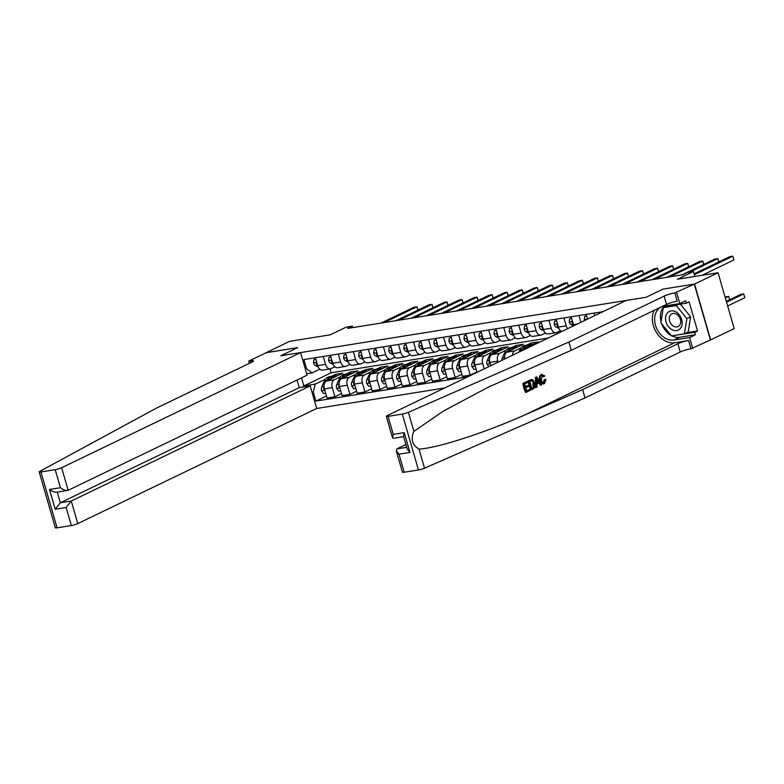 <?xml version="1.0" encoding="UTF-8"?>
<svg xmlns="http://www.w3.org/2000/svg" width="784" height="784" viewBox="0 0 784 784"><rect width="100%" height="100%" fill="white"/><g stroke="black" fill="none" stroke-linecap="round" stroke-linejoin="round"><path stroke-width="1.18" d="M694.291 284.112L662.941 289.129L646.016 297.293L626.22 300.458L387.286 415.589A4.763 0.686 -16.1 0 0 386.316 416.333A4.763 0.686 -16.1 0 0 388.07 416.373L402.329 414.089A4.763 0.686 -16.1 0 0 408.386 412.315L568.89 342.02L664.126 296.127A7.938 1.147 163.9 0 1 674.848 292.902L694.291 284.112L710.422 339.991L734.177 328.614L718.056 272.744L694.536 284.073L662.941 289.129L646.016 297.293L280.78 355.76L300.576 352.594L61.642 467.725L68.159 490.294L307.093 375.173L300.576 352.594M297.038 380.015L299.233 387.649L310.19 385.895L316.707 408.474L444.528 388.002M710.667 339.952L694.536 284.073M249.361 363.335L248.724 361.12L266.364 352.624L297.714 347.606L266.148 352.731M266.129 352.663L289.639 341.334L330.26 334.827L346.244 327.124L352.261 326.164L347.557 328.427L682.707 274.772L687.411 272.499L693.428 271.538L677.435 279.241L718.056 272.744M301.517 377.859L303.849 385.934L315.276 384.101L313.257 391.961L315.893 401.094L467.852 376.761M313.257 391.961L311.993 392.157M305.28 368.901L306.544 368.705L312.052 372.929L319.813 369.186M602.896 311.699L303.908 359.562L306.544 368.705M297.714 347.606L280.78 355.76L297.714 347.606M694.849 276.458L693.428 271.538M352.682 327.604L352.261 326.164M330.005 368.901L331.122 372.792L303.849 385.934L302.967 387.051M312.052 372.929L306.691 373.792M548.888 320.342L551.181 328.261A6.35 4.077 80.9 0 0 555.944 332.73A6.35 4.077 80.9 0 0 556.689 332.494L560.501 330.652M533.845 322.753L536.138 330.672A6.35 4.077 80.9 0 0 540.901 335.131A6.35 4.077 80.9 0 0 541.646 334.905L545.458 333.063M518.812 325.164L521.095 333.082A6.35 4.077 80.9 0 0 525.858 337.541A6.35 4.077 80.9 0 0 526.603 337.306L530.415 335.474M503.769 327.565L506.052 335.493A6.35 4.077 80.9 0 0 510.815 339.952A6.35 4.077 80.9 0 0 511.56 339.717L515.372 337.884M488.726 329.976L491.009 337.894A6.35 4.077 80.9 0 0 495.772 342.363A6.35 4.077 80.9 0 0 496.517 342.128L500.329 340.285M473.683 332.387L475.966 340.305A6.35 4.077 80.9 0 0 480.729 344.764A6.35 4.077 80.9 0 0 481.474 344.539L485.286 342.696M458.64 334.797L460.923 342.716A6.35 4.077 80.9 0 0 465.686 347.175A6.35 4.077 80.9 0 0 466.431 346.94L470.243 345.107M443.597 337.198L445.88 345.127A6.35 4.077 80.9 0 0 450.653 349.586A6.35 4.077 80.9 0 0 451.388 349.35L455.2 347.518M428.554 339.609L430.837 347.528A6.35 4.077 80.9 0 0 435.61 351.996A6.35 4.077 80.9 0 0 436.345 351.761L440.157 349.919M413.511 342.02L415.794 349.938A6.35 4.077 80.9 0 0 420.567 354.397A6.35 4.077 80.9 0 0 421.302 354.172L425.114 352.33M398.468 344.431L400.751 352.349A6.35 4.077 80.9 0 0 405.524 356.808A6.35 4.077 80.9 0 0 406.259 356.573L410.071 354.74M383.425 346.832L385.708 354.76A6.35 4.077 80.9 0 0 390.481 359.219A6.35 4.077 80.9 0 0 391.216 358.984L395.028 357.151M368.382 349.243L370.665 357.161A6.35 4.077 80.9 0 0 375.438 361.63A6.35 4.077 80.9 0 0 376.173 361.395L379.985 359.552M353.339 351.653L355.622 359.572A6.35 4.077 80.9 0 0 360.395 364.031A6.35 4.077 80.9 0 0 361.13 363.796L364.942 361.963M338.296 354.064L340.579 361.983A6.35 4.077 80.9 0 0 345.352 366.442A6.35 4.077 80.9 0 0 346.087 366.206L349.899 364.374M323.253 356.465L325.546 364.393A6.35 4.077 80.9 0 0 330.309 368.852A6.35 4.077 80.9 0 0 331.044 368.617L334.856 366.785M335.905 375.752L335.503 374.36L331.122 376.477M325.517 379.172L315.276 384.101M335.503 374.36L342.726 373.204L326.448 381.044A6.35 4.077 80.9 0 0 324.429 388.893L327.065 398.037L334.895 396.782L341.52 393.588M350.948 373.341L350.546 371.949L346.156 374.066M340.56 376.761L334.268 379.789A6.35 4.077 80.9 0 0 332.249 387.649L334.895 396.782M350.546 371.949L357.769 370.793L341.491 378.633A6.35 4.077 80.9 0 0 339.472 386.492L342.108 395.626L349.929 394.372L356.563 391.177M365.991 370.93L365.589 369.538L361.199 371.655M355.603 374.36L349.311 377.388A6.35 4.077 80.9 0 0 347.292 385.238L349.929 394.372M365.589 369.538L372.812 368.382L356.534 376.232A6.35 4.077 80.9 0 0 354.515 384.082L357.151 393.215L364.972 391.961L371.606 388.766M381.034 368.519L380.632 367.137L376.242 369.244M370.646 371.949L364.354 374.977A6.35 4.077 80.9 0 0 362.335 382.827L364.972 391.961M380.632 367.137L387.855 365.981L371.577 373.821A6.35 4.077 80.9 0 0 369.558 381.671L372.194 390.804L380.015 389.56L386.649 386.365M396.077 366.118L395.675 364.727L391.285 366.843M385.679 369.538L379.397 372.567A6.35 4.077 80.9 0 0 377.378 380.416L380.015 389.56M395.675 364.727L402.898 363.57L386.62 371.41A6.35 4.077 80.9 0 0 384.601 379.26L387.237 388.403L395.058 387.149L401.692 383.954M411.12 363.707L410.718 362.316L406.328 364.433M400.722 367.128L394.44 370.156A6.35 4.077 80.9 0 0 392.421 378.015L395.058 387.149M410.718 362.316L417.941 361.159L401.663 368.999A6.35 4.077 80.9 0 0 399.644 376.859L402.28 385.993L410.101 384.738L416.735 381.543M426.163 361.297L425.761 359.905L421.371 362.022M415.765 364.727L409.483 367.755A6.35 4.077 80.9 0 0 407.464 375.605L410.101 384.738M425.761 359.905L432.984 358.749L416.706 366.598A6.35 4.077 80.9 0 0 414.687 374.448L417.323 383.582L425.144 382.327L431.778 379.133M441.206 358.886L440.804 357.504L436.414 359.611M430.808 362.316L424.526 365.344A6.35 4.077 80.9 0 0 422.507 373.194L425.144 382.327M440.804 357.504L448.027 356.348L431.749 364.188A6.35 4.077 80.9 0 0 429.73 372.037L432.366 381.171L440.187 379.926L446.821 376.732M456.249 356.485L455.847 355.093L451.457 357.21M445.851 359.905L439.569 362.933A6.35 4.077 80.9 0 0 437.55 370.783L440.187 379.926M455.847 355.093L463.06 353.937L446.792 361.777A6.35 4.077 80.9 0 0 444.773 369.627L447.409 378.77L455.23 377.516L461.864 374.321M471.292 354.074L470.89 352.682L466.5 354.799M460.894 357.494L454.612 360.522A6.35 4.077 80.9 0 0 452.593 368.382L455.23 377.516M470.89 352.682L478.103 351.526L461.835 359.366A6.35 4.077 80.9 0 0 459.816 367.226L462.452 376.359L470.273 375.105L476.907 371.91M486.335 351.663L485.933 350.272L481.543 352.388M475.937 355.093L469.655 358.121A6.35 4.077 80.9 0 0 467.636 365.971L470.273 375.105M485.933 350.272L493.146 349.115L476.878 356.965A6.35 4.077 80.9 0 0 474.859 364.815L477.035 372.341M501.368 349.252L500.976 347.871L496.586 349.978M490.98 352.682L484.698 355.711A6.35 4.077 80.9 0 0 482.679 363.56L484.218 368.882M500.976 347.871L508.189 346.714L491.921 354.554A6.35 4.077 80.9 0 0 489.902 362.404L490.843 365.687M516.411 346.851L516.019 345.46L511.629 347.577M506.023 350.272L499.741 353.3A6.35 4.077 80.9 0 0 497.722 361.15L498.026 362.228M516.019 345.46L523.232 344.303L506.964 352.143A6.35 4.077 80.9 0 0 504.71 359.003M531.454 344.441L531.052 343.049L526.672 345.166M521.066 347.861L514.784 350.889A6.35 4.077 80.9 0 0 512.413 355.299M531.052 343.049L538.275 341.893L522.007 349.733A6.35 4.077 80.9 0 0 520.341 351.477M331.122 372.792L548.251 338.031M315.433 357.72L317.716 365.638A6.35 4.077 80.9 0 0 322.489 370.107L330.309 368.852M315.893 401.094L326.477 395.998M330.476 355.309L332.759 363.237A6.35 4.077 80.9 0 0 337.532 367.696L345.352 366.442M345.519 352.908L347.802 360.826A6.35 4.077 80.9 0 0 352.575 365.285L360.395 364.031M360.562 350.497L362.845 358.415A6.35 4.077 80.9 0 0 367.618 362.874L375.438 361.63M375.605 348.086L377.888 356.005A6.35 4.077 80.9 0 0 382.661 360.473L390.481 359.219M390.648 345.675L392.931 353.604A6.35 4.077 80.9 0 0 397.704 358.063L405.524 356.808M405.691 343.274L407.974 351.193A6.35 4.077 80.9 0 0 412.737 355.652L420.567 354.397M420.734 340.864L423.017 348.782A6.35 4.077 80.9 0 0 427.78 353.241L435.61 351.996M435.777 338.453L438.06 346.371A6.35 4.077 80.9 0 0 442.823 350.84L450.653 349.586M450.82 336.042L453.103 343.97A6.35 4.077 80.9 0 0 457.866 348.429L465.686 347.175M465.863 333.641L468.146 341.559A6.35 4.077 80.9 0 0 472.909 346.018L480.729 344.764M480.896 331.23L483.189 339.149A6.35 4.077 80.9 0 0 487.952 343.608L495.772 342.363M495.939 328.819L498.232 336.738A6.35 4.077 80.9 0 0 502.995 341.207L510.815 339.952M510.982 326.409L513.275 334.337A6.35 4.077 80.9 0 0 518.038 338.796L525.858 337.541M526.025 324.008L528.318 331.926A6.35 4.077 80.9 0 0 533.081 336.385L540.901 335.131M541.068 321.597L543.361 329.515A6.35 4.077 80.9 0 0 548.124 333.974L555.944 332.73M556.111 319.186L558.404 327.104A6.35 4.077 80.9 0 0 561.873 331.465M563.931 317.932L566.224 325.86A6.35 4.077 80.9 0 0 567.636 328.682M571.154 316.775L573.437 324.703A6.35 4.077 80.9 0 0 573.8 325.713M578.974 315.531L580.924 322.283M586.197 314.374L587.559 319.088M594.017 313.12L594.742 315.629M315.923 359.405L313.884 359.729L313.551 362.943A4.214 2.695 80.9 0 0 315.619 365.667L318.128 366.765M315.805 359.023L313.884 359.729M417.901 310.16L416.921 306.76L384.091 322.577M418.009 310.101L416.921 306.76L413.913 307.24L381.083 323.057M316.863 362.688L316.285 363.649A4.214 2.695 80.9 0 0 317.569 365.119M331.122 378.79A12.152 7.791 -99.1 0 1 335.258 375.81A12.152 7.791 -99.1 0 1 337.189 375.869M325.683 393.225L323.645 393.558L321.567 390.726A4.214 2.695 -99.1 0 1 321.754 386.914L324.429 381.014A12.152 7.791 -99.1 0 1 329.241 376.771L331.524 376.408A12.152 7.791 80.9 0 0 326.712 380.652L326.556 380.995M328.28 380.162A12.152 7.791 -99.1 0 1 332.975 376.173L335.258 375.81M332.259 376.34A12.152 7.791 80.9 0 0 331.524 376.408M324.057 386.512L324.037 386.551A4.214 2.695 80.9 0 0 323.645 389.168L324.674 389.971M49.108 506.239L39.2 471.899A4.763 0.686 -16.1 0 0 40.954 471.939L57.085 527.818A4.763 0.686 163.9 0 1 55.331 527.779L49.108 506.239M39.2 471.899A4.763 0.686 -16.1 0 1 39.847 471.321L156.604 408.033L251.85 362.139A7.938 1.147 -16.1 0 0 253.457 360.895A7.938 1.147 -16.1 0 0 250.537 360.836L248.724 361.12M316.707 408.474L77.773 523.594A4.763 0.686 163.9 0 1 71.344 525.535L66.13 507.493L55.184 509.237L49.47 489.461L60.427 487.707L55.213 469.655L40.954 471.939M71.344 525.535L57.085 527.818M310.19 385.895L71.256 501.025L77.773 523.594M55.213 469.655A4.763 0.686 -16.1 0 0 61.642 467.725M299.233 387.649L60.309 502.769L71.256 501.025L66.13 507.493M55.184 509.237L60.309 502.769L57.232 492.136M49.47 489.461C52.616 491.754 55.194 492.617 57.212 492.048M60.427 487.707C63.563 490 66.15 490.862 68.159 490.294L56.595 492.234M529.945 389.305L530.249 390.344L526.123 392.333L523.506 383.278L527.485 381.357L527.789 382.406L524.604 383.935L525.407 386.728L528.377 385.297L528.681 386.345L525.711 387.766L526.613 390.902L529.945 389.305L526.554 390.706M528.377 385.297L525.329 386.453M527.485 381.357L522.967 383.366A20.688 15.592 -115.7 0 0 525.584 392.421L526.123 392.333M531.483 379.515L528.171 380.848A20.688 15.592 -115.7 0 0 530.788 389.913L531.327 389.824L528.72 380.769L531.679 379.485L532.689 379.74L534.639 383.013C535.482 385.904 535.051 387.855 533.355 388.854L531.327 389.824M544.174 379.701L543.469 382.69L544.165 382.582L545.096 379.554L544.174 379.701M545.096 379.554L545.978 379.466L544.547 383.592C542.744 384.18 541.411 383.033 540.568 380.142C539.804 377.339 540.225 375.389 541.852 374.301L541.332 374.389C539.568 375.497 538.99 377.467 539.608 380.289C540.597 383.16 542.067 384.287 544.027 383.67M654.199 310.327A20.688 15.592 -115.7 0 0 656.492 332.573A20.688 15.592 -115.7 0 0 674.691 342.735L688.587 340.511L690.978 348.772L710.422 339.991M568.89 342.02L571.271 350.291L488.314 387.169L443.43 411.041L413.893 431.386C410.522 439.06 412.227 444.969 419.019 449.124C437.942 447.948 484.198 433.003 524.79 414.961L582.63 389.628L677.876 343.735A7.938 1.147 163.9 0 1 688.587 340.511M536.726 376.908L535.286 377.427L535.658 387.561L536.207 387.482L535.825 377.339L536.726 376.908L541.577 384.885L540.735 385.297L539.294 382.817L536.883 383.974L537.05 387.071L536.207 387.482M538.392 382.955L540.735 385.297M405.916 444.538L396.9 448.889L406.72 447.311M582.63 389.628L585.011 397.9L680.257 352.006A7.938 1.147 163.9 0 1 690.978 348.772M674.848 292.902L677.239 301.164A7.938 1.147 163.9 0 0 666.518 304.398L571.271 350.291M388.07 416.373L393.284 434.414L404.23 432.66L409.944 452.446L398.997 454.201L404.201 472.242L418.46 469.959L402.329 414.089M419.019 449.124L424.516 468.195L585.011 397.9M676.661 292.608L679.816 303.555L685.598 300.772L686.294 303.192L663.891 306.779L663.793 307.406M686.725 332.7L697.535 330.975L689.116 301.83L686.294 303.192M697.535 330.975L694.712 332.338L695.408 334.748L689.626 337.541L692.782 348.488M679.816 303.555L664.117 306.074A17.865 13.465 -115.7 0 0 661.255 306.965A17.865 13.465 -115.7 0 0 656.1 327.095A17.865 13.465 -115.7 0 0 673.917 340.05L689.626 337.541M424.516 468.195A4.763 0.686 163.9 0 1 418.46 469.959M404.201 472.242A4.763 0.686 163.9 0 1 402.447 472.203L396.243 450.712L396.9 448.889M695.408 334.748L679.708 337.267A17.865 13.465 64.3 0 1 671.79 335.836M671.094 335.454A17.865 13.465 64.3 0 1 661.725 323.87M661.049 321.656A17.865 13.465 64.3 0 1 664.381 306.034M672.182 335.768L694.712 332.338M672.839 335.66L672.3 335.924M393.284 434.414L392.519 437.825L393.313 438.325L403.642 436.668M404.23 432.66L403.476 436.071L407.19 448.958L409.944 452.446M398.997 454.201L396.243 450.712M541.332 374.389L544.782 375.889L544.067 376.545L542.107 375.369L541.362 379.75C541.911 381.906 542.842 382.847 544.165 382.582L543.822 382.69M544.067 376.545L543.165 376.692M540.568 380.142L539.608 380.289M544.547 383.592L543.322 383.905M536.677 380.024L536.824 382.817L538.745 381.886L536.579 378.162L536.677 380.024M535.825 377.339L535.286 377.427M538.745 381.886L536.805 382.514M536.609 379.917L537.795 382.033M531.013 379.583L531.679 379.485M531.826 388.394L534.139 386.551L533.835 383.376L531.944 380.612L529.817 381.426L531.826 388.394M528.72 380.769L528.171 380.848M532.993 387.835L531.768 388.198M534.139 386.551L532.277 387.953M533.835 383.376L532.875 383.533L533.336 386.679M523.506 383.278L522.967 383.366M330.966 356.994L328.927 357.318L328.594 360.532A4.214 2.695 80.9 0 0 330.662 363.257L333.161 364.354M330.848 356.622L328.927 357.318M432.944 307.749L431.964 304.349L399.134 320.166M433.052 307.7L431.964 304.349L428.956 304.829L396.126 320.656M331.906 360.277L331.318 361.248A4.214 2.695 80.9 0 0 332.612 362.718M345.999 354.584L343.97 354.907L343.637 358.121A4.214 2.695 80.9 0 0 345.705 360.856L348.204 361.953M345.891 354.211L343.97 354.907M447.987 305.339L447.007 301.938L414.168 317.765M448.095 305.29L447.007 301.938L443.999 302.418L411.159 318.245M346.949 357.876L346.361 358.837A4.214 2.695 80.9 0 0 347.655 360.307M361.042 352.173L359.013 352.506L358.68 355.711A4.214 2.695 80.9 0 0 360.748 358.445L363.247 359.542M360.934 351.8L359.013 352.506M463.03 302.928L462.05 299.537L429.211 315.354M463.138 302.879L462.05 299.537L459.042 300.017L426.202 315.834M361.992 355.466L361.404 356.426A4.214 2.695 80.9 0 0 362.698 357.896M346.165 376.389A12.152 7.791 -99.1 0 1 350.301 373.4A12.152 7.791 -99.1 0 1 352.232 373.458M340.726 390.824L338.688 391.147L336.61 388.315A4.214 2.695 -99.1 0 1 336.797 384.503L339.472 378.603A12.152 7.791 -99.1 0 1 344.284 374.36L346.567 373.997A12.152 7.791 80.9 0 0 341.755 378.241L341.599 378.584M343.323 377.761A12.152 7.791 -99.1 0 1 348.018 373.772L350.301 373.4M347.302 373.939A12.152 7.791 80.9 0 0 346.567 373.997M339.1 384.111L339.08 384.14A4.214 2.695 80.9 0 0 338.688 386.767L339.717 387.561M361.208 373.978A12.152 7.791 -99.1 0 1 365.344 370.989A12.152 7.791 -99.1 0 1 367.275 371.057M355.769 388.413L353.731 388.737L351.653 385.914A4.214 2.695 -99.1 0 1 351.84 382.102L354.515 376.193A12.152 7.791 -99.1 0 1 359.327 371.959L361.61 371.587A12.152 7.791 80.9 0 0 356.798 375.83L356.642 376.173M358.357 375.35A12.152 7.791 -99.1 0 1 363.061 371.361L365.344 370.989M362.345 371.528A12.152 7.791 80.9 0 0 361.61 371.587M351.84 382.102L354.123 381.73A4.214 2.695 80.9 0 0 353.731 384.356L354.76 385.15M376.251 371.567A12.152 7.791 -99.1 0 1 380.387 368.588A12.152 7.791 -99.1 0 1 382.318 368.647M370.812 386.002L368.774 386.326L366.696 383.503A4.214 2.695 -99.1 0 1 366.883 379.691L369.558 373.792A12.152 7.791 -99.1 0 1 374.37 369.548L376.653 369.186A12.152 7.791 80.9 0 0 371.841 373.419L371.685 373.772M373.4 372.939A12.152 7.791 -99.1 0 1 378.104 368.95L380.387 368.588M377.388 369.117A12.152 7.791 80.9 0 0 376.653 369.186M366.883 379.691L369.166 379.319A4.214 2.695 80.9 0 0 368.774 381.945L369.803 382.739M376.085 349.772L374.056 350.095L373.723 353.31A4.214 2.695 80.9 0 0 375.791 356.034L378.29 357.132M375.977 349.39L374.056 350.095M478.073 300.527L477.093 297.126L444.254 312.943M478.181 300.468L477.093 297.126L474.085 297.606L441.245 313.424M377.035 353.055L376.447 354.015A4.214 2.695 80.9 0 0 377.741 355.485M391.294 369.156A12.152 7.791 -99.1 0 1 395.43 366.177A12.152 7.791 -99.1 0 1 397.361 366.236M385.855 383.592L383.817 383.925L381.739 381.093A4.214 2.695 -99.1 0 1 381.926 377.28L384.601 371.381A12.152 7.791 -99.1 0 1 389.413 367.137L391.696 366.775A12.152 7.791 80.9 0 0 386.884 371.018L386.728 371.361M388.443 370.528A12.152 7.791 -99.1 0 1 393.147 366.54L395.43 366.177M392.431 366.706A12.152 7.791 80.9 0 0 391.696 366.775M381.926 377.28L384.209 376.918A4.214 2.695 80.9 0 0 383.817 379.534L384.846 380.338M672.398 329.858A10.329 7.781 -115.7 0 0 682.051 324.547A10.329 7.781 -115.7 0 0 675.318 311.601A10.329 7.781 -115.7 0 0 665.665 316.903A10.329 7.781 -115.7 0 0 672.398 329.858M673.975 326.438A7.066 5.331 -115.7 0 0 678.042 326.556A7.066 5.331 -115.7 0 0 680.561 320.352A7.066 5.331 -115.7 0 0 675.975 313.943A7.066 5.331 -115.7 0 0 671.908 313.825A7.066 5.331 -115.7 0 0 669.389 320.029A7.066 5.331 -115.7 0 0 673.975 326.438M680.355 304.143L690.616 316.834L688.195 331.995L684.432 333.808L671.437 335.885L660.863 322.812L663.284 307.651L676.278 305.564L686.853 318.647L684.432 333.808M678.699 304.408L676.278 305.564M665.704 306.485L663.284 307.651M690.616 316.834L686.853 318.647M391.128 347.361L389.099 347.684L388.766 350.899A4.214 2.695 80.9 0 0 390.834 353.623L393.333 354.721M391.02 346.989L389.099 347.684M493.116 298.116L492.136 294.715L459.297 310.533M493.224 298.067L492.136 294.715L489.128 295.196L456.288 311.023M392.078 350.644L391.49 351.614A4.214 2.695 80.9 0 0 392.784 353.084M406.171 344.95L404.142 345.274L403.809 348.488A4.214 2.695 80.9 0 0 405.877 351.222L408.376 352.32M406.063 344.578L404.142 345.274M508.159 295.705L507.179 292.305L474.34 308.132M508.267 295.656L507.179 292.305L504.171 292.785L471.331 308.612M407.121 348.243L406.533 349.203A4.214 2.695 80.9 0 0 407.827 350.673M421.214 342.539L419.175 342.873L418.852 346.087A4.214 2.695 80.9 0 0 420.92 348.811L423.419 349.909M421.106 342.167L419.175 342.873M523.202 293.294L522.222 289.904L489.383 305.721M523.31 293.245L522.222 289.904L519.214 290.384L486.374 306.201M422.164 345.832L421.576 346.793A4.214 2.695 80.9 0 0 422.87 348.263M436.257 340.138L434.218 340.462L433.895 343.676A4.214 2.695 80.9 0 0 435.963 346.401L438.462 347.498M436.149 339.756L434.218 340.462M538.245 290.893L537.265 287.493L504.426 303.31M538.353 290.835L537.265 287.493L534.257 287.973L501.417 303.79M437.207 343.421L436.619 344.382A4.214 2.695 80.9 0 0 437.913 345.852M451.3 337.728L449.261 338.051L448.938 341.265A4.214 2.695 80.9 0 0 451.006 343.99L453.505 345.087M451.192 337.355L449.261 338.051M553.288 288.483L552.299 285.082L519.469 300.899M553.396 288.434L552.299 285.082L549.3 285.562L516.46 301.389M452.25 341.011L451.662 341.981A4.214 2.695 80.9 0 0 452.956 343.451M406.337 366.755A12.152 7.791 -99.1 0 1 410.473 363.766A12.152 7.791 -99.1 0 1 412.404 363.825M400.898 381.191L398.86 381.514L396.782 378.682A4.214 2.695 -99.1 0 1 396.969 374.87L399.644 368.97A12.152 7.791 -99.1 0 1 404.456 364.727L406.739 364.364A12.152 7.791 80.9 0 0 401.927 368.607L401.771 368.95M403.486 368.127A12.152 7.791 -99.1 0 1 408.19 364.139L410.473 363.766M407.474 364.305A12.152 7.791 80.9 0 0 406.739 364.364M399.262 374.478L399.252 374.507A4.214 2.695 80.9 0 0 398.86 377.133L399.889 377.927M421.38 364.344A12.152 7.791 -99.1 0 1 425.516 361.355A12.152 7.791 -99.1 0 1 427.447 361.424M415.941 378.78L413.903 379.103L411.825 376.281A4.214 2.695 -99.1 0 1 412.012 372.469L414.687 366.569A12.152 7.791 -99.1 0 1 419.499 362.326L421.782 361.953A12.152 7.791 80.9 0 0 416.97 366.197L416.814 366.54M418.529 365.716A12.152 7.791 -99.1 0 1 423.223 361.728L425.516 361.355M422.517 361.894A12.152 7.791 80.9 0 0 421.782 361.953M414.305 372.067L414.295 372.096A4.214 2.695 80.9 0 0 413.903 374.723L414.932 375.516M436.423 361.934A12.152 7.791 -99.1 0 1 440.559 358.954A12.152 7.791 -99.1 0 1 442.49 359.013M430.975 376.369L428.946 376.692L426.868 373.87A4.214 2.695 -99.1 0 1 427.055 370.058L429.73 364.158A12.152 7.791 -99.1 0 1 434.542 359.915L436.825 359.552A12.152 7.791 80.9 0 0 432.013 363.786L431.857 364.139M433.572 363.306A12.152 7.791 -99.1 0 1 438.266 359.317L440.559 358.954M437.56 359.484A12.152 7.791 80.9 0 0 436.825 359.552M429.348 369.656L429.338 369.685A4.214 2.695 80.9 0 0 428.946 372.312L429.975 373.106M451.466 359.523A12.152 7.791 -99.1 0 1 455.602 356.544A12.152 7.791 -99.1 0 1 457.533 356.602M446.018 373.958L443.989 374.291L441.911 371.459A4.214 2.695 -99.1 0 1 442.088 367.647L444.763 361.747A12.152 7.791 -99.1 0 1 449.585 357.504L451.868 357.141A12.152 7.791 80.9 0 0 447.056 361.385L446.9 361.728M448.615 360.895A12.152 7.791 -99.1 0 1 453.309 356.906L455.602 356.544M452.603 357.073A12.152 7.791 80.9 0 0 451.868 357.141M444.391 367.255L444.381 367.284A4.214 2.695 80.9 0 0 443.989 369.901L445.018 370.705M466.509 357.122A12.152 7.791 -99.1 0 1 470.645 354.133A12.152 7.791 -99.1 0 1 472.576 354.192M461.061 371.557L459.032 371.881L456.954 369.048A4.214 2.695 -99.1 0 1 457.131 365.236L459.806 359.337A12.152 7.791 -99.1 0 1 464.628 355.093L466.911 354.731A12.152 7.791 80.9 0 0 462.099 358.974L461.943 359.317M463.658 358.494A12.152 7.791 -99.1 0 1 468.352 354.505L470.645 354.133M467.646 354.672A12.152 7.791 80.9 0 0 466.911 354.731M457.131 365.236L459.424 364.874A4.214 2.695 80.9 0 0 459.032 367.5L460.061 368.294M466.343 335.317L464.304 335.64L463.981 338.855A4.214 2.695 80.9 0 0 466.049 341.589L468.548 342.686M466.235 334.944L464.304 335.64M568.331 286.072L567.342 282.671L534.512 298.498M568.429 286.023L567.342 282.671L564.333 283.151L531.503 298.978M467.293 338.61L466.705 339.57A4.214 2.695 80.9 0 0 467.999 341.04M481.552 354.711A12.152 7.791 -99.1 0 1 485.688 351.722A12.152 7.791 -99.1 0 1 487.619 351.791M476.104 369.146L474.075 369.47L471.997 366.647A4.214 2.695 -99.1 0 1 472.174 362.835L474.849 356.936A12.152 7.791 -99.1 0 1 479.671 352.692L481.954 352.32A12.152 7.791 80.9 0 0 477.142 356.563L476.986 356.906M478.701 356.083A12.152 7.791 -99.1 0 1 483.395 352.094L485.688 351.722M482.679 352.261A12.152 7.791 80.9 0 0 481.954 352.32M472.174 362.835L474.467 362.463A4.214 2.695 80.9 0 0 474.075 365.089L475.104 365.883M481.386 332.906L479.347 333.239L479.014 336.454A4.214 2.695 80.9 0 0 481.092 339.178L483.591 340.276M481.278 332.534L479.347 333.239M583.374 283.661L582.385 280.27L549.555 296.087M583.472 283.612L582.385 280.27L579.376 280.75L546.546 296.568M482.336 336.199L481.748 337.159A4.214 2.695 80.9 0 0 483.032 338.629M496.595 352.3A12.152 7.791 -99.1 0 1 500.731 349.321A12.152 7.791 -99.1 0 1 502.652 349.38M488.824 366.667L487.04 364.237A4.214 2.695 -99.1 0 1 487.217 360.424L489.892 354.525A12.152 7.791 -99.1 0 1 494.714 350.281L496.997 349.919A12.152 7.791 80.9 0 0 492.185 354.152L492.029 354.505M493.744 353.672A12.152 7.791 -99.1 0 1 498.438 349.684L500.731 349.321M497.722 349.85A12.152 7.791 80.9 0 0 496.997 349.919M489.52 360.023L489.51 360.052A4.214 2.695 80.9 0 0 489.118 362.678L490.137 363.472M496.429 330.505L494.39 330.828L494.057 334.043A4.214 2.695 80.9 0 0 496.135 336.767L498.634 337.865M496.321 330.123L494.39 330.828M598.408 281.26L597.428 277.859L564.598 293.677M598.515 281.201L597.428 277.859L594.419 278.34L561.589 294.157M497.379 333.788L496.791 334.748A4.214 2.695 80.9 0 0 498.075 336.218M511.629 349.889A12.152 7.791 -99.1 0 1 515.774 346.91A12.152 7.791 -99.1 0 1 517.695 346.969M501.858 360.385A4.214 2.695 -99.1 0 1 502.26 358.014L504.935 352.114A12.152 7.791 -99.1 0 1 509.757 347.871L512.04 347.508A12.152 7.791 80.9 0 0 507.228 351.751L507.072 352.094M508.787 351.261A12.152 7.791 -99.1 0 1 513.481 347.273L515.774 346.91M512.765 347.439A12.152 7.791 80.9 0 0 512.04 347.508M504.563 357.622L504.553 357.651A4.214 2.695 80.9 0 0 504.151 359.278M511.472 328.094L509.433 328.418L509.1 331.632A4.214 2.695 80.9 0 0 511.178 334.356L513.677 335.454M511.364 327.722L509.433 328.418M613.451 278.849L612.471 275.449L579.641 291.266M613.558 278.8L612.471 275.449L609.462 275.929L576.632 291.756M512.422 331.377L511.834 332.347A4.214 2.695 80.9 0 0 513.118 333.817M526.672 347.488A12.152 7.791 -99.1 0 1 530.807 344.499A12.152 7.791 -99.1 0 1 532.738 344.558M518.851 352.192L519.978 349.703A12.152 7.791 -99.1 0 1 524.79 345.46L527.083 345.097A12.152 7.791 80.9 0 0 522.271 349.341L522.115 349.684M523.83 348.86A12.152 7.791 -99.1 0 1 528.524 344.872L530.807 344.499M527.808 345.038A12.152 7.791 80.9 0 0 527.083 345.097M526.515 325.683L524.476 326.007L524.143 329.221A4.214 2.695 80.9 0 0 526.211 331.955L528.72 333.053M526.407 325.311L524.476 326.007M628.494 276.438L627.514 273.038L594.684 288.865M628.601 276.389L627.514 273.038L624.505 273.528L591.675 289.345M527.465 328.976L526.877 329.937A4.214 2.695 80.9 0 0 528.161 331.407M541.558 323.273L539.519 323.606L539.186 326.82A4.214 2.695 80.9 0 0 541.254 329.545L543.763 330.642M541.45 322.9L539.519 323.606M643.537 274.028L642.557 270.637L609.727 286.454M643.644 273.979L642.557 270.637L639.548 271.117L606.718 286.934M542.508 326.565L541.92 327.526A4.214 2.695 80.9 0 0 543.204 328.996M556.601 320.872L554.562 321.195L554.229 324.409A4.214 2.695 80.9 0 0 556.297 327.134L558.806 328.231M556.493 320.489L554.562 321.195M658.58 271.627L657.6 268.226L624.77 284.043M658.687 271.568L657.6 268.226L654.591 268.706L621.761 284.523M557.551 324.155L556.963 325.115A4.214 2.695 80.9 0 0 558.247 326.585M571.644 318.461L569.605 318.784L569.272 321.999A4.214 2.695 80.9 0 0 571.34 324.723L573.702 325.762M571.536 318.088L569.605 318.784M673.623 269.216L672.643 265.815L639.813 281.632M673.73 269.167L672.643 265.815L669.634 266.295L636.804 282.122M572.594 321.744L572.006 322.714A4.214 2.695 80.9 0 0 573.29 324.184M586.687 316.05L584.648 316.373L584.315 319.588A4.214 2.695 80.9 0 0 584.668 320.48M586.579 315.678L584.648 316.373M688.666 266.805L687.686 263.404L654.856 279.231M688.773 266.756L687.686 263.404L684.677 263.894L651.847 279.712M703.709 264.394L702.729 261.003L669.899 276.821M703.816 264.345L702.729 261.003L699.72 261.484L666.89 277.301M718.752 261.993L717.772 258.593L689.646 272.146M718.859 261.934L717.772 258.593L714.763 259.073L681.933 274.89M702.062 275.302L733.902 259.955L732.815 256.182L694.35 274.723M733.902 259.955L732.815 256.182L729.806 256.662L694.105 273.871M725.327 297.949L728.669 296.342L725.082 297.107M729.649 299.743L728.669 296.342L729.757 299.694M727.64 305.976L744.8 297.714L743.712 293.931L740.704 294.421L726.307 301.35M726.552 302.203L743.712 293.931L744.8 297.714M334.268 379.789L326.448 381.044M349.311 377.388L341.491 378.633M364.354 374.977L356.534 376.232M379.397 372.567L371.577 373.821M394.44 370.156L386.62 371.41M409.483 367.755L401.663 368.999M424.526 365.344L416.706 366.598M439.569 362.933L431.749 364.188M454.612 360.522L446.792 361.777M469.655 358.121L461.835 359.366M484.698 355.711L476.878 356.965M499.741 353.3L491.921 354.554M514.784 350.889L506.964 352.143M524.917 349.272L522.007 349.733M332.249 387.649L324.429 388.893M325.546 364.393L317.716 365.638M340.579 361.983L332.759 363.237M347.292 385.238L339.472 386.492M355.622 359.572L347.802 360.826M362.335 382.827L354.515 384.082M370.665 357.161L362.845 358.415M377.378 380.416L369.558 381.671M385.708 354.76L377.888 356.005M392.421 378.015L384.601 379.26M400.751 352.349L392.931 353.604M407.464 375.605L399.644 376.859M415.794 349.938L407.974 351.193M422.507 373.194L414.687 374.448M430.837 347.528L423.017 348.782M437.55 370.783L429.73 372.037M445.88 345.127L438.06 346.371M452.593 368.382L444.773 369.627M460.923 342.716L453.103 343.97M467.636 365.971L459.816 367.226M475.966 340.305L468.146 341.559M482.679 363.56L474.859 364.815M491.009 337.894L483.189 339.149M497.722 361.15L489.902 362.404M506.052 335.493L498.232 336.738M521.095 333.082L513.275 334.337M536.138 330.672L528.318 331.926M551.181 328.261L543.361 329.515M566.224 325.86L558.404 327.104M577.132 324.106L573.437 324.703M316.765 362.345L313.561 362.865M317.638 365.344L315.619 365.667M317.04 363.286L316.285 363.649M321.626 390.795L324.831 390.285M324.429 381.014L326.712 380.652M321.754 386.914L324.037 386.551M324.409 388.805L323.645 389.168M251.027 362.531L250.537 360.836M524.79 414.961L674.691 342.735M677.876 343.735L680.257 352.006M666.518 304.398L664.126 296.127M408.386 412.315L413.893 431.386M679.708 337.267L673.917 340.05M537.51 379.77L536.677 379.897M331.808 359.934L328.604 360.454M332.681 362.943L330.662 363.257M332.083 360.875L331.318 361.248M346.851 357.533L343.647 358.043M347.724 360.532L345.705 360.856M347.126 358.464L346.361 358.837M361.894 355.123L358.69 355.632M362.757 358.121L360.748 358.445M362.169 356.063L361.404 356.426M336.669 388.394L339.874 387.874M339.472 378.603L341.755 378.241M336.797 384.503L339.08 384.14M339.452 386.394L338.688 386.767M351.712 385.983L354.917 385.463M354.515 376.193L356.798 375.83M354.495 383.993L353.731 384.356M366.755 383.572L369.96 383.062M369.558 373.792L371.841 373.419M369.529 381.583L368.774 381.945M376.937 352.712L373.733 353.231M377.8 355.711L375.791 356.034M377.212 353.653L376.447 354.015M381.788 381.161L385.003 380.652M384.601 371.381L386.884 371.018M384.572 379.172L383.817 379.534M391.98 350.301L388.776 350.82M392.843 353.31L390.834 353.623M392.255 351.242L391.49 351.614M407.023 347.9L403.819 348.41M407.886 350.899L405.877 351.222M407.298 348.831L406.533 349.203M422.066 345.489L418.852 345.999M422.929 348.488L420.92 348.811M422.341 346.43L421.576 346.793M437.109 343.078L433.895 343.598M437.972 346.077L435.963 346.401M437.384 344.019L436.619 344.382M452.152 340.668L448.938 341.187M453.015 343.676L451.006 343.99M452.417 341.608L451.662 341.981M396.831 378.76L400.046 378.241M399.644 368.97L401.927 368.607M396.969 374.87L399.252 374.507M399.615 376.761L398.86 377.133M411.874 376.349L415.089 375.83M414.687 366.569L416.97 366.197M412.012 372.469L414.295 372.096M414.658 374.36L413.903 374.723M426.917 373.939L430.132 373.429M429.73 364.158L432.013 363.786M427.055 370.058L429.338 369.685M429.701 371.949L428.946 372.312M441.96 371.528L445.175 371.018M444.763 361.747L447.056 361.385M442.088 367.647L444.381 367.284M444.744 369.538L443.989 369.901M457.003 369.127L460.218 368.607M459.806 359.337L462.099 358.974M459.787 367.128L459.032 367.5M467.195 338.267L463.981 338.776M468.058 341.265L466.049 341.589M467.46 339.198L466.705 339.57M472.046 366.716L475.261 366.197M474.849 356.936L477.142 356.563M474.83 364.727L474.075 365.089M482.238 335.856L479.024 336.365M483.101 338.855L481.092 339.178M482.503 336.797L481.748 337.159M487.089 364.305L490.304 363.796M489.892 354.525L492.185 354.152M487.217 360.424L489.51 360.052M489.873 362.316L489.118 362.678M497.281 333.445L494.067 333.964M498.144 336.444L496.135 336.767M497.546 334.386L496.791 334.748M504.935 352.114L507.228 351.751M502.26 358.014L504.553 357.651M512.324 331.034L509.11 331.554M513.187 334.043L511.178 334.356M512.589 331.975L511.834 332.347M519.978 349.703L522.271 349.341M527.367 328.633L524.153 329.143M528.23 331.632L526.211 331.955M527.632 329.574L526.877 329.937M542.41 326.222L539.196 326.732M543.273 329.221L541.254 329.545M542.675 327.163L541.92 327.526M557.444 323.812L554.239 324.331M558.316 326.81L556.297 327.134M557.718 324.752L556.963 325.115M572.487 321.401L569.282 321.92M573.359 324.409L571.34 324.723M572.761 322.342L572.006 322.714M587.53 319L584.325 319.509M386.316 416.333L392.519 437.825"/></g></svg>
